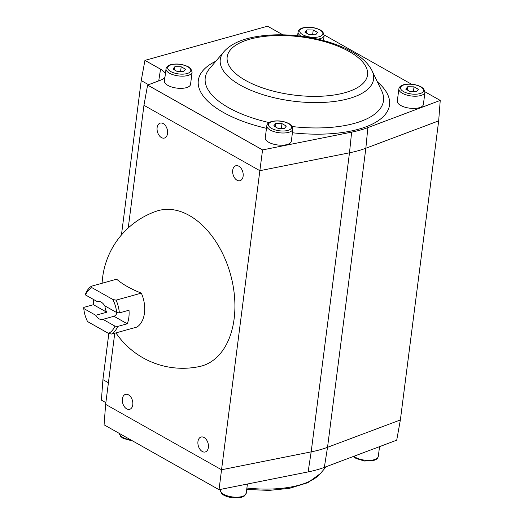 <?xml version="1.0" encoding="UTF-8"?>
<svg xmlns="http://www.w3.org/2000/svg" width="524" height="524" viewBox="0 0 524 524"><rect width="100%" height="100%" fill="white"/><g stroke="black" fill="none" stroke-linecap="round" stroke-linejoin="round"><path stroke-width="0.79" d="M115.942 332.897A80.748 80.748 0 0 0 199.618 366.505A80.663 52.387 -105.6 0 0 230.462 274.242A80.663 52.387 -105.6 0 0 156.355 211.218A80.748 80.748 0 0 0 102.108 283.248M93.396 299.414A26.292 17.076 -105.6 0 0 93.442 304.706L83.814 307.392L83.761 308.518A24.412 15.858 74.4 0 0 87.573 321.579L108.507 333.388L111.756 334.063L136.993 327.035A26.292 17.076 -105.6 0 0 141.336 293.126A78.535 32.527 -172.7 0 1 116.649 279.2L91.418 286.228A26.292 17.076 -105.6 0 0 85.556 293.826L85.497 294.953A24.412 15.858 74.4 0 1 91.916 287.669L91.418 286.228M111.756 334.063A26.292 17.076 -105.6 0 0 117.618 326.465L114.926 326.105A24.412 15.858 74.4 0 1 108.507 333.388M141.336 293.126L116.105 300.154L112.85 299.479A24.412 15.858 74.4 0 1 116.662 312.54L119.361 312.9A26.292 17.076 -105.6 0 0 116.105 300.154M117.618 326.465L127.247 323.78A26.292 17.076 -105.6 0 0 128.989 310.215L119.361 312.9M91.916 287.669L112.85 299.479M127.247 323.78L113.95 316.28L102.946 319.345L114.926 326.105M113.95 316.28A9.236 6 -105.6 0 0 117.062 312.592M85.497 294.953L97.477 301.713A9.236 6 -105.6 0 1 97.733 301.634A9.236 6 -105.6 0 1 104.682 305.78L116.662 312.54M97.995 301.569L97.477 301.713M93.442 304.706L106.745 312.212L95.741 315.278A9.236 6 -105.6 0 0 102.691 319.424A9.236 6 -105.6 0 0 102.946 319.345M104.938 305.924A9.236 6 -105.6 0 0 106.745 312.212M83.761 308.518L95.741 315.278M237.018 180.23A7.762 5.044 -105.6 0 0 239.999 180.701A7.762 5.044 -105.6 0 0 242.776 171.865A7.762 5.044 -105.6 0 0 235.833 165.741A7.762 5.044 -105.6 0 0 232.669 172.396A7.762 5.044 -105.6 0 0 237.018 180.23M202.271 451.498A7.762 5.044 -105.6 0 0 205.251 451.97A7.762 5.044 -105.6 0 0 208.021 443.14A7.762 5.044 -105.6 0 0 201.085 437.016A7.762 5.044 -105.6 0 0 197.915 443.664A7.762 5.044 -105.6 0 0 202.271 451.498M126.677 408.858A7.762 5.044 -105.6 0 0 129.664 409.323A7.762 5.044 -105.6 0 0 132.434 400.493A7.762 5.044 -105.6 0 0 125.491 394.369A7.762 5.044 -105.6 0 0 122.328 401.024A7.762 5.044 -105.6 0 0 126.677 408.858M161.431 137.583A7.762 5.044 -105.6 0 0 164.412 138.054A7.762 5.044 -105.6 0 0 167.182 129.225A7.762 5.044 -105.6 0 0 160.246 123.101A7.762 5.044 -105.6 0 0 157.082 129.749A7.762 5.044 -105.6 0 0 161.431 137.583M262.563 149.916L147.604 85.065L143.949 105.304L259.858 170.693L221.541 469.766L311.177 451.871A99.527 41.219 -172.7 0 0 327.533 447.313L400.369 419.947L438.68 120.867L365.844 148.24A99.527 41.219 -172.7 0 1 349.488 152.798L311.177 451.871L308.112 471.901A98.741 40.892 7.3 0 0 324.336 467.382L327.533 447.313L365.844 148.24L367.861 127.614A98.741 40.892 -172.7 0 1 351.637 132.133L349.488 152.798L259.858 170.693L262.563 149.916L351.637 132.133M143.949 105.304L128.242 227.96M114.756 333.231L105.638 404.377L221.541 469.766L219.039 489.685L104.08 424.826L105.638 404.377M147.604 85.065L160.861 80.08A19.565 8.102 7.3 0 0 164.936 77.336M367.861 127.614L440.239 100.418L424.977 91.805M411.419 84.154L325.28 35.56L324.107 35.796M282.901 34.839L267.587 26.2L144.938 60.371L160.547 69.175A19.565 8.102 7.3 0 1 165.381 73.851M291.324 141.238A13.146 5.443 -172.7 0 1 277.596 144.965A13.146 5.443 -172.7 0 1 265.249 137.897L266.814 125.688A13.146 5.443 -172.7 0 0 279.161 132.755A13.146 5.443 -172.7 0 0 292.89 129.028L291.324 141.238M423.385 104.446A13.146 5.443 -172.7 0 1 409.65 108.173A13.146 5.443 -172.7 0 1 397.303 101.106L398.869 88.897A13.146 5.443 -172.7 0 0 411.216 95.964A13.146 5.443 -172.7 0 0 424.944 92.237L423.385 104.446M190.54 84.377A13.146 5.443 -172.7 0 1 176.811 88.104A13.146 5.443 -172.7 0 1 164.464 81.037L166.029 68.827A13.146 5.443 -172.7 0 0 178.376 75.901A13.146 5.443 -172.7 0 0 192.105 72.168L190.54 84.377M219.039 489.685L308.112 471.901M400.369 419.947L396.714 440.186L324.336 467.382M108.835 333.461L102.914 379.658L101.414 400.139L105.861 402.648M121.45 234.968L141.225 80.578L148.547 84.711M102.914 379.658L108.409 382.756M438.68 120.867L440.239 100.418M141.225 80.578L144.938 60.371M286.333 126.081L284.388 128.465L278.08 128.38L273.718 125.924L275.663 123.54L281.971 123.618L286.333 126.081M418.388 89.29L416.449 91.674L410.135 91.589L405.773 89.132L407.718 86.748L414.026 86.833L418.388 89.29M317.603 32.429L315.658 34.813L309.35 34.735L304.988 32.272L306.933 29.888L313.241 29.973L317.603 32.429M185.548 69.22L183.603 71.605L177.295 71.526L172.933 69.063L174.878 66.679L181.186 66.764L185.548 69.22M281.971 123.618L281.355 128.426M275.663 123.54L275.244 126.782M414.026 86.833L413.41 91.635M407.718 86.748L407.305 89.99M313.241 29.973L312.625 34.774M306.933 29.888L306.514 33.13M181.186 66.764L180.57 71.565M174.878 66.679L174.459 69.921M215.855 61.216A96.383 39.916 7.3 0 0 266.474 128.334M292.412 132.762A96.383 39.916 7.3 0 0 376.153 122.02A96.383 39.916 7.3 0 0 377.418 81.914M158.726 80.879L160.547 69.175M323.498 40.571L324.159 35.377A13.146 5.443 -172.7 0 1 317.688 39.143M301.208 36.228A13.146 5.443 -172.7 0 1 298.084 32.036L297.599 35.802M269.081 122.57A89.859 37.217 -172.7 0 1 209.502 68.723L223.938 51.666A77.277 32.003 -172.7 0 0 292.851 101.119A77.277 32.003 -172.7 0 0 372.001 70.635L381.669 90.776A89.859 37.217 -172.7 0 1 292.34 126.559M130.908 439.964A13.146 5.443 -172.7 0 1 119.361 433.446M379.546 446.638L378.295 456.417A13.146 5.443 -172.7 0 1 368.267 460.399A13.146 5.443 -172.7 0 1 353.916 456.266M247.413 484.019L246.241 493.208A13.146 5.443 -172.7 0 1 232.505 496.942A13.146 5.443 -172.7 0 1 220.159 489.868L220.211 489.449M272.211 121.594A11.646 4.821 7.3 0 0 276.548 130.266A11.646 4.821 7.3 0 0 291.318 126.146A11.646 4.821 7.3 0 0 272.211 121.594M404.273 84.803A11.646 4.821 7.3 0 0 408.602 93.475A11.646 4.821 7.3 0 0 423.372 89.355A11.646 4.821 7.3 0 0 404.273 84.803M303.488 27.942A11.646 4.821 7.3 0 0 307.817 36.614A11.646 4.821 7.3 0 0 322.588 32.495A11.646 4.821 7.3 0 0 303.488 27.942M171.427 64.734A11.646 4.821 7.3 0 0 175.756 73.406A11.646 4.821 7.3 0 0 190.533 69.286A11.646 4.821 7.3 0 0 171.427 64.734M246.902 488.034A77.277 32.003 7.3 0 0 320.38 473.578L326.229 466.668M349.181 51.516A70.753 29.298 -172.7 0 1 312.546 96.364A70.753 29.298 -172.7 0 1 230.337 49.983A70.753 29.298 -172.7 0 1 349.181 51.516M292.89 129.028L291.599 125.57L289.137 123.684C283.53 120.939 277.694 120.212 271.635 121.503C268.72 122.361 267.109 123.756 266.814 125.688M424.944 92.237L423.654 88.779L421.191 86.892C415.584 84.148 409.748 83.421 403.696 84.711C400.775 85.569 399.164 86.964 398.869 88.897M324.159 35.377L322.869 31.918L320.406 30.032C314.8 27.287 308.964 26.56 302.911 27.851C299.99 28.709 298.379 30.104 298.084 32.036M192.105 72.168L190.815 68.71L188.352 66.823C182.738 64.079 176.909 63.352 170.85 64.642C167.929 65.5 166.324 66.895 166.029 68.827M132.906 441.09L123.14 438.359L120.69 436.499L119.348 433.44M378.295 456.417L377.47 458.297L376.173 459.443L373.317 460.642L364.35 461.009L355.979 458.428L353.425 456.45M246.241 493.208L244.119 496.235L241.256 497.433L232.296 497.8C224.934 496.621 222.084 494.204 221.475 493.359L220.159 489.868M372.001 70.635C367.082 61.17 358.626 55.492 352.004 51.752C337.705 43.898 320.452 38.678 300.245 36.104C283.792 34.126 268.642 34.401 254.802 36.922C240.699 39.496 230.409 44.409 223.938 51.666M320.38 473.578L307.857 482.683L289.523 488.329L269.054 490.399L246.719 489.449"/></g></svg>
